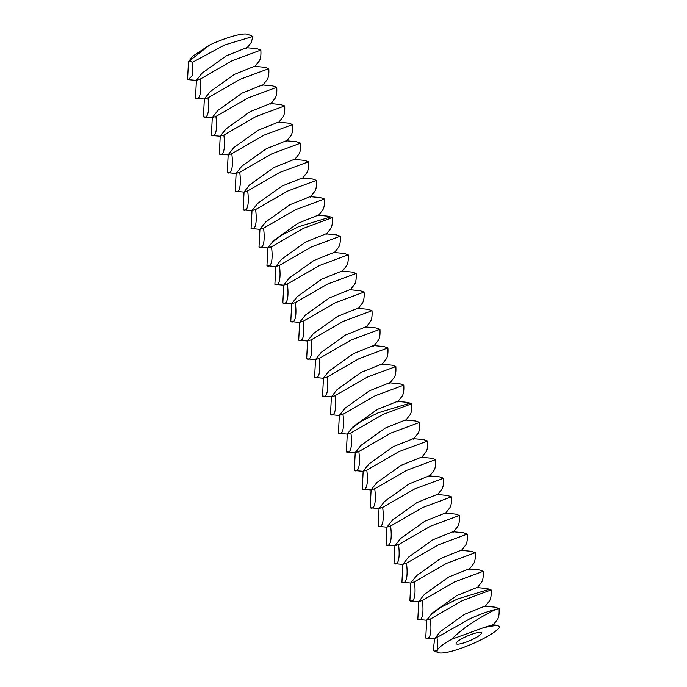<?xml version="1.0" encoding="UTF-8"?>
<svg xmlns="http://www.w3.org/2000/svg" width="687" height="687" viewBox="0 0 687 687"><rect width="100%" height="100%" fill="white"/><g stroke="black" fill="none" stroke-linecap="round" stroke-linejoin="round"><path stroke-width="1.03" d="M470.26 634.831A13.749 2.619 156.9 0 0 456.151 643.65A13.749 2.619 156.9 0 0 469.822 640.662A13.749 2.619 156.9 0 0 481.432 632.864A13.749 2.619 156.9 0 0 470.26 634.831M492.897 625.282L497.44 619.537C498.839 617.347 499.38 613.68 499.063 608.545L495.98 609.309C488.569 612.813 480.239 617.579 470.99 623.598C463.244 628.708 456.829 633.921 451.763 639.228L483.949 627.514L496.967 625.213L492.691 624.801L483.949 627.514M451.763 639.228A34.359 6.552 156.9 0 0 437.293 650.297A34.359 6.552 156.9 0 0 438.28 652.65A34.359 6.552 156.9 0 0 468.8 645.351A34.359 6.552 156.9 0 0 499.303 627.729L499.458 626.535L496.967 625.213M209.569 45.041L192.884 56.111L188.478 61.675L209.569 45.041A34.359 6.552 156.9 0 1 221.025 40.189A34.359 6.552 156.9 0 1 247.852 34.35L252.876 36.48L224.615 44.964L192.248 62.423L190.016 60.645M438.28 652.65L433.231 650.503L434.631 638.773L440.298 631.611L464.61 614.264L484.747 606.183L495.121 607.162L499.063 608.545M434.631 638.773L469.839 618.798C480.067 614.264 488.783 611.095 495.98 609.309M434.682 651.276L437.293 650.297C438.083 648.562 437.971 644.337 436.975 637.622M192.248 62.423L192.274 75.776L188.126 79.649L187.542 79.563L188.478 61.675M489.616 589.223L457.43 599.021L440.753 607.351L431.101 614.599L432.363 613.002L456.666 595.646L476.812 587.565L487.177 588.544L491.119 589.927C491.445 595.071 490.904 598.729 489.496 600.919L484.953 606.673M491.119 589.927L462.394 600.593L430.302 619.099C431.883 630.975 430.474 640.533 425.76 638.051L426.687 620.155L430.302 619.099M434.545 638.884L425.76 638.051M254.688 66.802L259.222 61.057C260.631 58.867 261.172 55.2 260.845 50.065L256.904 48.683L246.539 47.695L226.392 55.784L202.09 73.131L196.413 80.293L200.029 79.228C201.609 91.105 200.2 100.663 195.486 98.181L196.413 80.293M251.287 42.439L252.876 36.48M260.845 50.065L232.12 60.731L200.029 79.228M262.623 85.42L267.166 79.675C268.565 77.476 269.106 73.818 268.789 68.674L264.847 67.3L254.473 66.313L234.336 74.402L210.033 91.749L204.357 98.911L207.972 97.846C209.544 109.722 208.144 119.28 203.429 116.799L204.357 98.911M204.271 99.014L195.486 98.181M268.789 68.674L240.064 79.34L207.972 97.846M418.752 601.546L424.42 594.384L448.731 577.037L468.869 568.948L479.243 569.935L483.184 571.318L454.459 581.983L422.359 600.481C423.939 612.357 422.531 621.915 417.816 619.434L418.752 601.546L422.359 600.481M483.184 571.318C483.502 576.453 482.961 580.111 481.561 582.31L477.018 588.055M426.61 620.267L417.816 619.434M270.566 104.029L275.109 98.284C276.509 96.094 277.05 92.427 276.732 87.292L272.791 85.909L262.417 84.93L242.279 93.011L217.968 110.358L212.3 117.52L215.907 116.464C217.487 128.332 216.079 137.898 211.364 135.416L212.3 117.52M212.214 117.632L203.429 116.799M276.732 87.292L248.007 97.958L215.907 116.464M475.241 552.7L446.516 563.366L414.424 581.863C415.996 593.74 414.596 603.298 409.881 600.816L410.809 582.928L416.485 575.766L440.788 558.419L460.925 550.33L471.299 551.317L475.241 552.7C475.559 557.835 475.018 561.502 473.618 563.692L469.075 569.437M418.666 601.657L409.881 600.816M410.809 582.928L414.424 581.863M278.501 122.647L283.044 116.902C284.452 114.712 284.993 111.045 284.667 105.91L280.725 104.527L270.36 103.548L250.214 111.629L225.911 128.976L220.235 136.138L223.85 135.081C225.43 146.949 224.022 156.507 219.308 154.034L220.235 136.138M220.158 136.249L211.364 135.416M284.667 105.91L255.942 116.575L223.85 135.081M467.297 534.082L438.572 544.748L406.481 563.254C408.061 575.122 406.652 584.68 401.938 582.198L402.865 564.31L408.542 557.148L432.844 539.802L452.991 531.721L463.356 532.7L467.297 534.082C467.624 539.218 467.083 542.885 465.674 545.074L461.14 550.819M410.723 583.04L401.938 582.198M402.865 564.31L406.481 563.254M286.445 141.264L290.987 135.519C292.387 133.33 292.928 129.663 292.61 124.527L288.669 123.145L278.295 122.166L258.157 130.247L233.855 147.593L228.178 154.755L231.785 153.699C233.365 165.567 231.957 175.125 227.251 172.643L228.178 154.755M228.093 154.867L219.308 154.034M292.61 124.527L263.885 135.193L231.785 153.699M459.363 515.465L430.637 526.13L398.537 544.636C400.117 556.504 398.709 566.062 393.995 563.589L394.931 545.693L400.598 538.531L424.91 521.184L445.047 513.103L455.421 514.082L459.363 515.465C459.68 520.6 459.139 524.267 457.74 526.457L453.197 532.202M402.788 564.422L393.995 563.589M394.931 545.693L398.537 544.636M294.388 159.882L298.931 154.137C300.331 151.947 300.872 148.28 300.554 143.145L296.612 141.762L286.239 140.775L266.101 148.864L241.79 166.211L236.122 173.373L239.729 172.308C241.309 184.185 239.9 193.743 235.186 191.261L236.122 173.373M236.036 173.485L227.251 172.643M300.554 143.145L271.829 153.811L239.729 172.308M451.419 496.847L422.694 507.513L390.602 526.019C392.174 537.887 390.774 547.453 386.06 544.971L386.987 527.075L392.663 519.913L416.966 502.566L437.104 494.485L447.477 495.464L451.419 496.847C451.737 501.991 451.196 505.649 449.796 507.839L445.253 513.584M394.845 545.804L386.06 544.971M386.987 527.075L390.602 526.019M302.323 178.5L306.866 172.755C308.274 170.556 308.815 166.898 308.489 161.763L304.547 160.38L294.182 159.393L274.036 167.482L249.733 184.829L244.057 191.991L247.672 190.926C249.244 202.802 247.844 212.36 243.129 209.879L244.057 191.991M243.979 192.102L235.186 191.261M308.489 161.763L279.764 172.428L247.672 190.926M443.476 478.229L414.75 488.895L382.659 507.401C384.239 519.278 382.831 528.835 378.116 526.354L379.044 508.466L384.72 501.304L409.023 483.957L429.169 475.868L439.534 476.855L443.476 478.229C443.802 483.373 443.261 487.031 441.853 489.23L437.318 494.975M386.901 527.187L378.116 526.354M379.044 508.466L382.659 507.401M310.266 197.109L314.809 191.364C316.209 189.174 316.75 185.516 316.432 180.372L312.491 178.989L302.117 178.01L281.979 186.091L257.668 203.438L252 210.6L255.607 209.544C257.187 221.42 255.779 230.978 251.073 228.496L252 210.6M251.914 210.711L243.129 209.879M316.432 180.372L287.707 191.038L255.607 209.544M435.541 459.62L406.816 470.286L374.716 488.783C376.296 500.66 374.887 510.218 370.173 507.736L371.109 489.848L376.777 482.686L401.088 465.339L421.225 457.25L431.599 458.238L435.541 459.62C435.859 464.756 435.318 468.422 433.918 470.612L429.375 476.357M378.966 508.569L370.173 507.736M371.109 489.848L374.716 488.783M318.21 215.727L322.744 209.982C324.152 207.792 324.693 204.125 324.376 198.99L320.434 197.607L310.06 196.628L289.923 204.709L265.611 222.056L259.944 229.218L263.55 228.161C265.13 240.029 263.722 249.587 259.008 247.114L259.944 229.218M259.858 229.329L251.073 228.496M324.376 198.99L295.65 209.655L263.55 228.161M427.597 441.002L398.872 451.668L366.781 470.174C368.352 482.042 366.952 491.6 362.238 489.118L363.165 471.23L368.842 464.068L393.144 446.722L413.282 438.632L423.656 439.62L427.597 441.002C427.915 446.138 427.374 449.805 425.974 451.994L421.432 457.74M371.023 489.96L362.238 489.118M363.165 471.23L366.781 470.174M326.145 234.344L330.687 228.599C332.096 226.409 332.637 222.743 332.31 217.607L328.369 216.225L318.004 215.246L297.857 223.327L273.555 240.673L267.878 247.835L271.494 246.779C273.065 258.647 271.666 268.205 266.951 265.723L267.878 247.835M267.793 247.947L259.008 247.114M419.654 422.385L390.937 433.05L358.837 451.557C360.417 463.424 359.009 472.982 354.294 470.501L355.231 452.613L360.898 445.451L385.201 428.104L405.347 420.023L415.712 421.002L419.654 422.385C419.98 427.52 419.439 431.187 418.031 433.377L413.497 439.122M363.079 471.342L354.294 470.501M355.231 452.613L358.837 451.557M332.31 217.607L303.585 228.273L271.494 246.779M334.088 252.962L338.631 247.217C340.031 245.027 340.572 241.36 340.254 236.225L336.312 234.842L325.939 233.855L305.801 241.944L281.49 259.291L275.822 266.453L279.429 265.397C281.009 277.265 279.6 286.822 274.886 284.341L275.822 266.453M275.736 266.565L266.951 265.723M410.216 403.063L378.03 412.861L361.353 421.183L351.692 428.43L352.955 426.833L377.266 409.486L397.404 401.406L407.777 402.384L411.719 403.767C412.037 408.902 411.496 412.569 410.096 414.759L405.553 420.504M411.719 403.767L382.994 414.433L350.894 432.939C352.474 444.807 351.066 454.365 346.351 451.891L347.287 433.995L350.894 432.939M355.145 452.724L346.351 451.891M340.254 236.225L311.529 246.891L279.429 265.397M342.032 271.58L346.566 265.835C347.974 263.645 348.515 259.978 348.189 254.843L344.256 253.46L333.882 252.472L313.744 260.562L289.433 277.909L283.765 285.071L287.372 284.006C288.952 295.882 287.544 305.44 282.829 302.958L283.765 285.071M283.679 285.182L274.886 284.341M348.189 254.843L319.472 265.508L287.372 284.006M349.966 290.197L354.509 284.452C355.918 282.254 356.459 278.596 356.132 273.452L352.191 272.078L341.825 271.09L321.679 279.18L297.377 296.526L291.7 303.688L295.316 302.623C296.887 314.5 295.487 324.058 290.773 321.576L291.7 303.688M291.614 303.791L282.829 302.958M339.344 415.377L345.02 408.224L369.323 390.869L389.46 382.788L399.834 383.767L403.776 385.149L375.05 395.815L342.959 414.321C344.531 426.198 343.131 435.756 338.416 433.274L339.344 415.377L342.959 414.321M403.776 385.149C404.102 390.293 403.552 393.952 402.153 396.141L397.61 401.886M347.201 434.107L338.416 433.274M356.132 273.452L327.407 284.117L295.316 302.623M357.91 308.807L362.453 303.061C363.852 300.872 364.393 297.213 364.076 292.069L360.134 290.687L349.76 289.708L329.623 297.789L305.311 315.135L299.644 322.297L303.25 321.241C304.83 333.109 303.422 342.676 298.708 340.194L299.644 322.297M299.558 322.409L290.773 321.576M395.832 366.54L367.116 377.197L335.016 395.703C336.596 407.58 335.187 417.138 330.473 414.656L331.409 396.768L337.077 389.606L361.379 372.26L381.525 364.17L391.891 365.158L395.832 366.54C396.159 371.676 395.618 375.334 394.209 377.532L389.675 383.277M339.258 415.489L330.473 414.656M331.409 396.768L335.016 395.703M364.076 292.069L335.35 302.735L303.25 321.241M365.853 327.424L370.387 321.679C371.796 319.489 372.337 315.822 372.01 310.687L368.077 309.305L357.704 308.326L337.557 316.406L313.255 333.753L307.587 340.915L311.194 339.859C312.774 351.727 311.366 361.285 306.651 358.812L307.587 340.915M307.501 341.027L298.708 340.194M387.897 347.923L359.172 358.588L327.072 377.086C328.652 388.962 327.244 398.52 322.529 396.038L323.465 378.151L329.133 370.989L353.444 353.642L373.582 345.552L383.956 346.54L387.897 347.923C388.215 353.058 387.674 356.725 386.274 358.915L381.732 364.66M331.323 396.88L322.529 396.038M323.465 378.151L327.072 377.086M372.01 310.687L343.294 321.353L311.194 339.859M373.788 346.042L378.331 340.297C379.739 338.107 380.28 334.44 379.954 329.305L376.012 327.922L365.647 326.943L345.501 335.024L321.198 352.371L315.522 359.533L319.137 358.477C320.709 370.345 319.309 379.902 314.594 377.421L315.522 359.533M315.436 359.644L306.651 358.812M379.954 329.305L351.229 339.971L319.137 358.477M323.379 378.262L314.594 377.421M330.808 216.903L298.622 226.701L281.945 235.023L272.292 242.271M431.101 614.599L426.687 620.155M246.745 48.184L251.399 42.302M196.336 80.405L188.126 79.649M351.692 428.43L347.287 433.995"/></g></svg>
